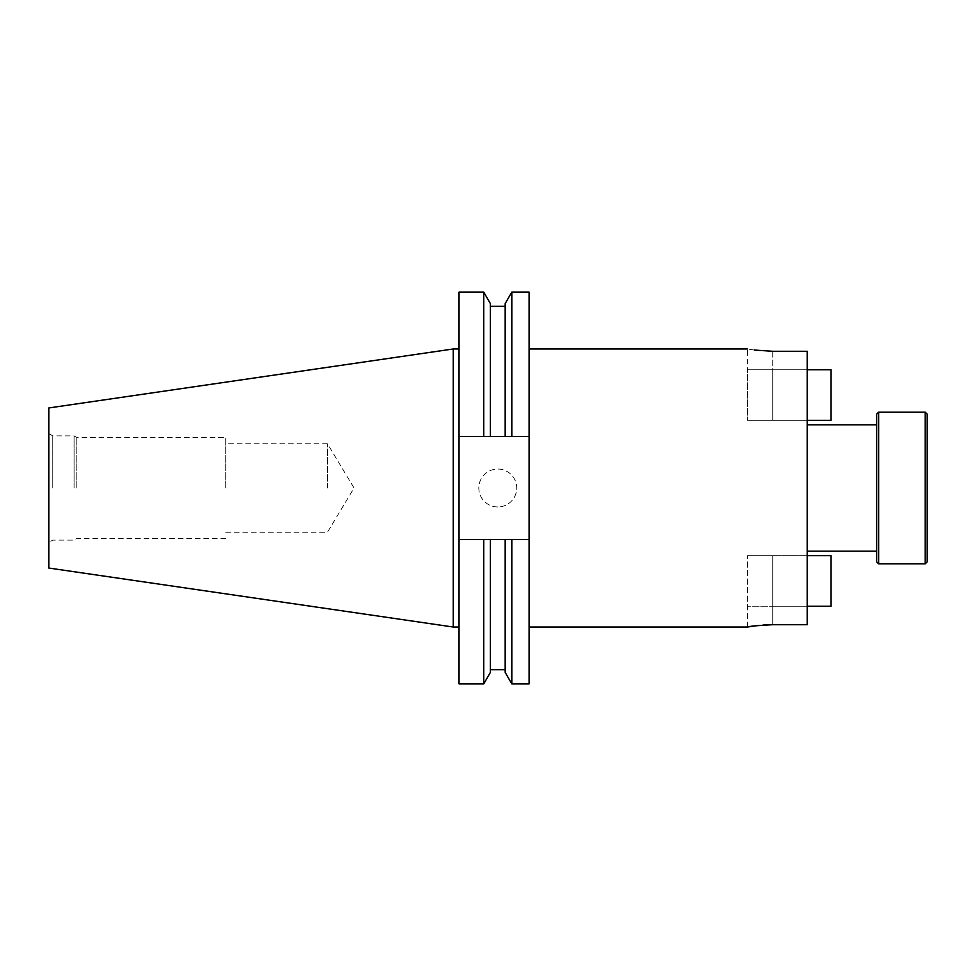 <?xml version="1.0" encoding="UTF-8"?>
<svg xmlns="http://www.w3.org/2000/svg" width="976" height="976" viewBox="0 0 976 976"><rect width="100%" height="100%" fill="white"/><g stroke="black" fill="none" stroke-linecap="round" stroke-linejoin="round"><path stroke-width="0.73" stroke-dasharray="4.88 3.66" d="M927.2 414.153L927.2 561.847M925.211 412.165L925.211 563.835M878.632 412.165L878.632 563.835M876.643 414.153L876.643 561.847M767.819 624.811L807.176 624.713L807.176 555.673L747.457 555.673L807.176 555.673L807.176 624.713L807.176 351.287L807.176 420.327L807.176 351.287L772.736 351.287L772.736 420.327L807.176 420.327L747.457 420.327L807.176 420.327M747.457 627.031L747.457 555.673L772.736 555.673L747.457 555.673L747.457 606.23L772.736 606.23L747.457 606.23M497.772 506.959A18.959 18.959 0 0 1 478.813 488A18.959 18.959 0 0 1 497.772 469.041A18.959 18.959 0 0 1 516.731 488A18.959 18.959 0 0 1 497.772 506.959A18.959 18.959 0 0 1 478.813 488A18.959 18.959 0 0 1 497.772 469.041A18.959 18.959 0 0 1 516.731 488A18.959 18.959 0 0 1 497.772 506.959M876.643 488L876.643 551.196L876.643 488M327.472 488L327.472 443.763L327.472 488M225.749 488L225.749 437.443L225.749 488M76.787 488L76.787 437.443L76.787 488M74.078 488L74.078 435.869L74.078 488M52.777 488L52.777 435.869L52.777 488M48.8 568.044L48.8 407.956M453.267 627.031L453.267 348.969M459.037 488L459.037 627.031L459.037 488M529.102 488L529.102 627.031L529.102 488M762.976 625.067L758.718 625.433M754.314 350.042L747.457 348.969L747.457 420.327L747.457 369.77L772.736 369.77L747.457 369.77M459.037 683.908L459.037 436.431L490.379 436.431L490.379 306.293L490.379 436.431L505.178 436.431L505.178 306.293L505.178 436.431L529.102 436.431L529.102 292.092M529.102 683.908L529.102 539.569L505.178 539.569L505.178 669.707L505.178 539.569L490.379 539.569L490.379 669.707L490.379 539.569L459.037 539.569L529.102 539.569L459.037 539.569M529.102 436.431L459.037 436.431L529.102 436.431L529.102 539.569M511.814 436.431L511.814 292.092M511.814 683.908L511.814 539.569M505.178 436.431L505.178 303.597M505.178 672.403L505.178 539.569M490.379 436.431L490.379 303.597M490.379 672.403L490.379 539.569M483.742 436.431L483.742 292.092M483.742 683.908L483.742 539.569M459.037 436.431L459.037 292.092M48.8 488L48.8 542.424L48.8 488M807.176 606.23L772.736 606.23L831.064 606.23L831.064 555.673L772.736 555.673L807.176 555.673M807.176 369.77L772.736 369.77L831.064 369.77L831.064 420.327L772.736 420.327L772.736 351.287M772.736 624.713L772.736 555.673L772.736 624.713M772.736 606.23L772.736 555.673L772.736 606.23M772.736 369.77L772.736 420.327L772.736 369.77M225.749 532.237L327.472 532.237L354.044 488L327.472 443.763L225.749 443.763M48.8 433.576L52.777 435.869L74.078 435.869L76.787 437.443L225.749 437.443M225.749 538.557L76.787 538.557L74.078 540.131L52.777 540.131L48.8 542.424"/><path stroke-width="1.46" d="M925.211 563.835L927.2 561.847L927.2 414.153L925.211 412.165L878.632 412.165L878.632 563.835L925.211 563.835L925.211 412.165M878.632 563.835L876.643 561.847L876.643 414.153L878.632 412.165M758.718 625.433L747.457 627.031C748.946 626.275 757.364 625.494 772.736 624.713L807.176 624.713L807.176 351.287L772.736 351.287L754.314 350.042M453.267 627.031L453.267 348.969L48.8 407.956L48.8 568.044L453.267 627.031L459.037 627.031M767.819 624.811L762.976 625.067M772.736 351.287C740.125 348.761 740.125 348.761 772.736 351.287M505.178 436.431L505.178 303.597L511.814 292.092L529.102 292.092L529.102 436.431L459.037 436.431L459.037 539.569L529.102 539.569L529.102 436.431M529.102 539.569L529.102 683.908L511.814 683.908L511.814 539.569M511.814 292.092L511.814 436.431M505.178 539.569L505.178 672.403L511.814 683.908M459.037 436.431L459.037 292.092L483.742 292.092L490.379 303.597L490.379 436.431M490.379 539.569L490.379 672.403L483.742 683.908L483.742 539.569M483.742 292.092L483.742 436.431M459.037 539.569L459.037 683.908L483.742 683.908M807.176 606.23L831.064 606.23L831.064 555.673L807.176 555.673M807.176 369.77L831.064 369.77L831.064 420.327L807.176 420.327M807.176 551.196L876.643 551.196M529.102 627.031L747.457 627.031M529.102 348.969L747.457 348.969M490.379 306.293L505.178 306.293M490.379 669.707L505.178 669.707M453.267 348.969L459.037 348.969M807.176 424.804L876.643 424.804"/></g></svg>
